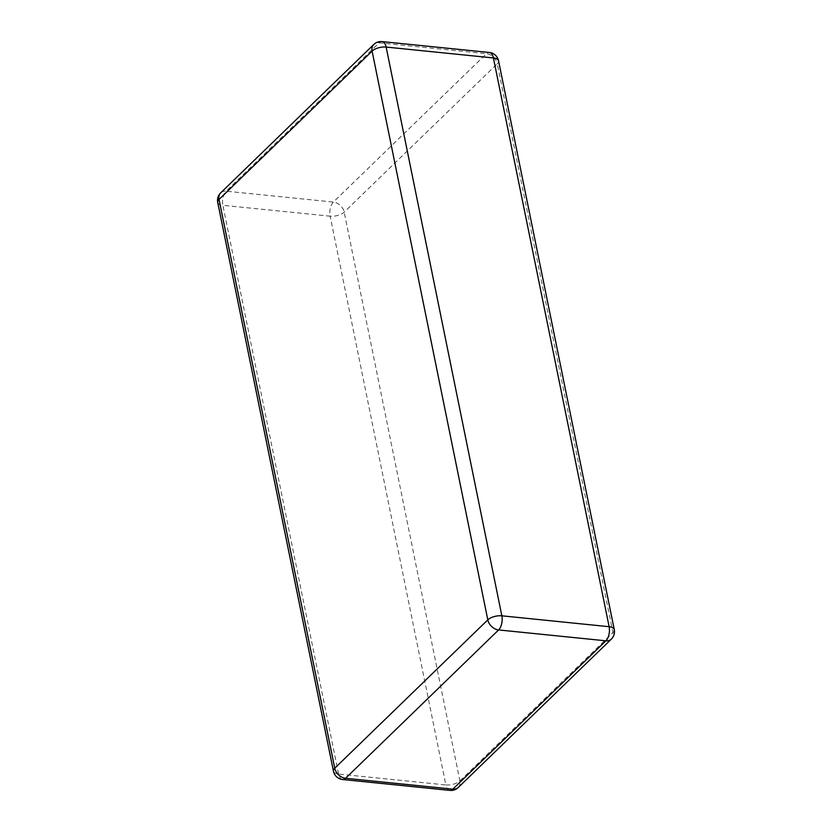 <?xml version="1.0" encoding="UTF-8"?>
<svg xmlns="http://www.w3.org/2000/svg" width="832" height="832" viewBox="0 0 832 832"><rect width="100%" height="100%" fill="white"/><g stroke="black" fill="none" stroke-linecap="round" stroke-linejoin="round"><path stroke-width="0.62" stroke-dasharray="4.16 3.12" d="M342.638 779.522A10.462 5.356 95.8 0 1 338.593 774.051L222.872 205.296L330.148 216.185A10.462 5.356 95.8 0 1 333.382 202.062L486.439 53.716A10.462 7.675 -134.1 0 1 497.245 63.794A10.462 4.67 168.5 0 0 498.555 60.809M333.445 771.191A10.462 4.67 -11.5 0 0 338.593 774.051L445.858 784.94L330.148 216.185A10.462 4.67 -11.5 0 0 344.188 212.139L497.245 63.794L612.966 632.549A10.462 7.675 -134.1 0 1 611.302 639.163M449.914 790.4A10.462 5.356 -84.2 0 1 445.858 784.94A10.462 4.67 168.5 0 0 459.909 780.894L344.188 212.139A10.462 7.675 45.9 0 0 333.382 202.062L226.106 191.183L379.163 42.838L486.439 53.716A10.462 5.356 95.8 0 1 489.362 52.478M217.724 202.436A10.462 4.67 168.5 0 0 222.872 205.296A10.462 5.356 95.8 0 1 226.106 191.183A10.462 7.675 -134.1 0 0 220.698 192.837M458.245 787.509A10.462 7.675 45.9 0 0 459.909 780.894L612.966 632.549A10.462 4.67 -11.5 0 0 614.276 629.564M382.086 41.6A10.462 5.356 95.8 0 0 379.163 42.838A10.462 7.675 45.9 0 0 373.755 44.491"/><path stroke-width="1.25" d="M310.492 648.95L219.034 199.451A10.462 4.67 168.5 0 0 217.724 202.436L333.445 771.191A10.462 4.67 -11.5 0 1 334.755 768.206L310.492 648.95M333.445 771.191A10.462 10.462 0 0 0 342.638 779.522A10.462 5.356 95.8 0 0 345.561 778.284A10.462 7.675 -134.1 0 1 334.755 768.206L487.812 619.861L463.549 500.604L372.091 51.106L219.034 199.451A10.462 7.675 -134.1 0 1 220.698 192.837A10.462 10.462 0 0 0 217.724 202.436M342.638 779.522L449.914 790.4A10.462 5.356 -84.2 0 0 452.837 789.162A10.462 7.675 45.9 0 0 458.245 787.509L611.302 639.163A10.462 7.675 -134.1 0 1 605.894 640.817L452.837 789.162L345.561 778.284L498.618 629.938L605.894 640.817A10.462 5.356 95.8 0 0 609.128 626.704A10.462 4.67 -11.5 0 1 614.276 629.564L498.555 60.809A10.462 4.67 168.5 0 0 493.407 57.949L609.128 626.704L501.852 615.815A10.462 4.67 168.5 0 0 487.812 619.861A10.462 7.675 -134.1 0 0 498.618 629.938A10.462 5.356 -84.2 0 0 501.852 615.815L386.142 47.06A10.462 4.67 168.5 0 0 372.091 51.106A10.462 7.675 45.9 0 1 373.755 44.491L220.698 192.837M382.086 41.6A10.462 5.356 95.8 0 1 386.142 47.06L493.407 57.949A10.462 5.356 95.8 0 0 489.362 52.478L382.086 41.6A10.462 10.462 0 0 0 373.755 44.491M449.914 790.4A10.462 10.462 0 0 0 458.245 787.509M498.555 60.809A10.462 10.462 0 0 0 489.362 52.478M611.302 639.163A10.462 10.462 0 0 0 614.276 629.564"/></g></svg>
